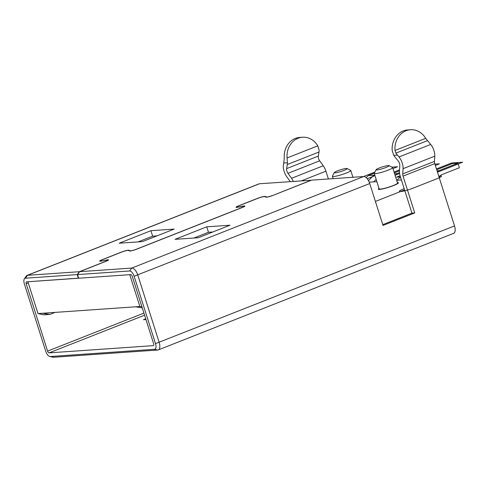 <?xml version="1.0" encoding="UTF-8"?>
<svg xmlns="http://www.w3.org/2000/svg" width="487" height="487" viewBox="0 0 487 487"><rect width="100%" height="100%" fill="white"/><g stroke="black" fill="none" stroke-linecap="round" stroke-linejoin="round"><path stroke-width="0.73" d="M287.087 157.958A19.273 16.862 -94 0 1 302.549 137.231A19.273 16.862 -94 0 1 317.786 145.838L287.087 157.958L287.403 162.755L283.726 163.011L283.404 164.99A9.637 4.493 -111.5 0 0 284.11 171.363A9.637 4.493 -111.5 0 0 286.776 176.763L290.276 181.621M411.935 213.123L414.729 212.929L403.059 176.136A3.853 1.796 68.5 0 1 402.737 173.92L403.072 168.685A9.637 4.493 -111.5 0 0 402.268 163.157A9.637 4.493 -111.5 0 0 398.993 156.966L397.453 155.116L393.782 155.371A9.637 4.493 -111.5 0 0 394.987 157.051L398.165 160.874A3.853 1.796 68.5 0 1 399.48 163.352A3.853 1.796 68.5 0 1 399.797 165.562L399.462 170.797A9.637 4.493 -111.5 0 0 400.265 176.331L411.935 213.123L382.764 224.635M311.339 180.239L259.492 183.757L27.576 275.295L79.399 271.703L77.226 274.607L25.409 278.205A5.783 2.697 -111.5 0 0 24.356 278.844A5.783 2.697 -111.5 0 0 24.35 283.86L45.729 351.255A5.783 2.697 -111.5 0 0 49.777 356.484L52.943 357.208A7.707 3.598 -111.5 0 0 53.576 357.263L157.776 350.031A7.707 3.598 -111.5 0 0 158.299 349.916L453.641 233.34A7.707 3.598 -111.5 0 0 454.529 225.913L434.769 163.62A3.853 1.796 68.5 0 1 434.447 161.404L434.781 156.169A9.637 4.493 -111.5 0 0 433.978 150.641A9.637 4.493 -111.5 0 0 430.703 144.45L425.711 138.351L395.006 150.471L395.913 153.107L397.453 155.116M328.39 178.972L325.919 171.174A9.637 4.493 -111.5 0 0 323.252 165.775L319.679 160.807A3.853 1.796 68.5 0 1 318.614 158.652A3.853 1.796 68.5 0 1 318.334 156.102L319.003 152.011A9.637 4.493 -111.5 0 0 319.113 150.24L317.786 145.838M293.326 181.407A9.637 4.493 -111.5 0 0 291.543 178.291L287.969 173.329A3.853 1.796 68.5 0 1 286.904 171.168A3.853 1.796 68.5 0 1 286.618 168.618L287.287 164.527A9.637 4.493 -111.5 0 0 287.403 162.755M283.726 163.011L284.292 158.153A19.273 16.862 86 0 1 299.755 137.425L302.549 137.231M49.777 356.484A5.783 2.697 -111.5 0 0 50.252 356.527L154.452 349.289A5.783 2.697 -111.5 0 0 155.511 343.633L134.132 276.239A5.783 2.697 -111.5 0 0 129.609 270.973L77.506 274.589L78.663 278.229L130.766 274.613A1.93 0.901 68.5 0 1 132.269 276.373L153.649 343.761A1.93 0.901 68.5 0 1 153.429 345.618A1.93 0.901 68.5 0 1 153.295 345.648L49.096 352.88A1.93 0.901 68.5 0 1 47.592 351.127L26.213 283.732A1.93 0.901 68.5 0 1 26.432 281.876A1.93 0.901 68.5 0 1 26.566 281.845L78.638 278.15M414.729 212.929L383.019 225.444L369.73 183.55A7.707 3.598 -111.5 0 0 363.698 176.525L311.595 180.141L272.75 195.476A4.815 0.621 -17.6 0 1 265.902 197.162L264.739 196.62A4.815 0.621 -17.6 0 0 257.897 198.312L238.867 205.818A4.815 0.621 -17.6 0 0 236.603 207.115A4.815 0.621 -17.6 0 0 238.265 207.072L238.295 207.17M158.299 349.916A7.707 3.598 -111.5 0 0 159.188 342.483L137.809 275.094A7.707 3.598 -111.5 0 0 131.776 268.063L79.679 271.679L106.263 261.19A4.815 0.621 -17.6 0 0 108.528 259.894A4.815 0.621 -17.6 0 0 106.866 259.936L101.935 260.989M393.782 155.371L392.218 150.66A19.273 16.862 86 0 1 407.68 129.932L410.468 129.737A19.273 16.862 -94 0 1 425.711 138.351M395.006 150.471A19.273 16.862 -94 0 1 410.468 129.737M259.492 183.757A7.707 3.598 -111.5 0 0 258.974 183.873L27.059 275.417A7.707 3.598 -111.5 0 0 26.176 276.153L24.356 278.844M311.315 180.16L272.495 195.573M79.399 271.703L105.983 261.209A4.237 0.548 -17.6 0 0 107.98 260.064A4.237 0.548 -17.6 0 0 106.513 260.101L101.558 261.069A5.394 0.7 -17.6 0 1 99.695 261.111A5.394 0.7 -17.6 0 1 102.227 259.662L102.258 259.741M272.47 195.494A4.237 0.548 -17.6 0 1 266.444 196.979L265.287 196.438A5.394 0.7 -17.6 0 0 257.617 198.331L238.587 205.837A5.394 0.7 -17.6 0 0 236.049 207.292A5.394 0.7 -17.6 0 0 237.912 207.243L242.873 206.281A4.237 0.548 -17.6 0 1 244.34 206.245A4.237 0.548 -17.6 0 1 242.343 207.383L136.11 249.314A4.237 0.548 -17.6 0 1 130.084 250.799L128.927 250.263A5.394 0.7 -17.6 0 0 121.257 252.15L102.227 259.662M119.205 243.214L142.466 241.601L174.176 229.085L150.915 230.698L119.205 243.214M101.905 260.898A4.815 0.621 -17.6 0 1 100.243 260.941A4.815 0.621 -17.6 0 1 102.507 259.644L121.537 252.132A4.815 0.621 -17.6 0 1 128.385 250.446L129.542 250.982A4.815 0.621 -17.6 0 0 136.39 249.295L242.623 207.365A4.815 0.621 -17.6 0 0 244.888 206.068A4.815 0.621 -17.6 0 0 243.226 206.111L238.265 207.072M175.028 239.342L198.288 237.729L229.998 225.213L206.738 226.826L175.028 239.342M157.009 235.86L152.65 236.165L138.107 241.905M212.831 231.989L208.473 232.287L193.929 238.027M77.226 274.607L78.383 278.247M130.352 274.644L28.234 281.73M55.019 312.398L49.911 314.413L43.635 314.846L37.998 313.579L27.942 281.888M37.998 313.579L139.872 306.506L141.9 306.725M129.816 274.814L139.872 306.506M436.455 168.94L451.486 163.011L462.65 162.232L437.478 172.167L438.927 170.687L457.957 163.175L459.399 167.729L441.161 174.93L439.043 177.091M401.416 179.947L396.662 180.275M376.883 181.651L369.225 182.181M142.259 307.845L135.453 306.81M49.911 314.413L42.418 313.269M375.404 201.435L404.575 189.924M376.171 169.659L374.29 173.208A9.637 1.248 -17.6 0 0 374.26 173.39L379.172 188.871A9.637 1.248 -17.6 0 0 380.432 189.09A9.637 1.248 -17.6 0 0 390.951 186.405A9.637 1.248 -17.6 0 0 397.544 183.045L392.632 167.565A9.637 1.248 -17.6 0 0 392.504 167.431L388.918 165.617A6.745 0.871 -17.6 0 0 388.127 165.556A6.745 0.871 -17.6 0 0 381.175 167.291A6.745 0.871 -17.6 0 0 376.171 169.659A6.745 0.871 -17.6 0 0 377.029 169.933A6.745 0.871 -17.6 0 0 384.791 167.912A6.745 0.871 -17.6 0 0 388.918 165.617M334.307 172.562L332.426 176.117A9.637 1.248 -17.6 0 0 332.396 176.294A9.637 1.248 -17.6 0 0 333.65 176.513A9.637 1.248 -17.6 0 0 344.169 173.829A9.637 1.248 -17.6 0 0 350.762 170.468A9.637 1.248 -17.6 0 0 350.634 170.34L347.054 168.52A6.745 0.871 -17.6 0 0 346.263 168.459A6.745 0.871 -17.6 0 0 339.305 170.194A6.745 0.871 -17.6 0 0 334.307 172.562A6.745 0.871 -17.6 0 0 335.166 172.842A6.745 0.871 -17.6 0 0 342.927 170.821A6.745 0.871 -17.6 0 0 347.054 168.52M374.26 173.39A9.637 1.248 -17.6 0 0 375.52 173.603A9.637 1.248 -17.6 0 0 386.039 170.919A9.637 1.248 -17.6 0 0 392.632 167.565M145.966 319.545L143.47 319.716L145.741 318.821M77.506 274.589L79.679 271.679M25.409 278.205L27.576 275.295A7.707 3.598 -111.5 0 0 27.059 275.417M376.171 179.399L373.663 181.87M392.692 167.753L394.135 172.307M368.482 180.647L373.803 175.21L374.722 174.845M373.803 175.21L368.221 175.594L374.296 173.195M366.206 177.658L368.221 175.594M400.582 177.329L399.291 177.84L396.923 180.257M395.158 175.539L397.063 173.597L399.498 172.635M397.063 173.597L394.598 173.768M394.312 172.867L399.462 170.834M436.711 169.75L452.374 163.565L457.957 163.175M438.927 170.687L437.052 170.821M150.915 230.698L152.65 236.165M206.738 226.826L208.473 232.287M379.002 188.329A10.598 1.37 -17.6 0 0 381.735 189.108A10.598 1.37 -17.6 0 0 393.472 185.602A10.598 1.37 -17.6 0 0 397.368 182.503M404.173 188.646L403.912 188.749A9.637 1.248 -17.6 0 0 400.637 191.555A9.637 1.248 -17.6 0 0 413.213 188.104L436.997 178.711A9.637 1.248 -17.6 0 0 438.732 176.111M399.523 169.902L394.056 172.057M395.079 175.283L399.602 173.5M400.089 175.728L396.515 177.14L400.436 176.866M435.348 165.446L439.39 163.845L434.94 164.156M374.905 172.051L363.546 176.531M367.21 178.723L374.978 175.655M392.948 168.563L397.526 166.755L391.932 167.144M434.781 156.169L403.072 168.685M319.679 160.807L287.969 173.329M319.003 152.011L287.287 164.527M318.334 156.102L286.618 168.618M323.252 165.775L291.543 178.291M325.919 171.174L301.404 180.847M28.27 282.917L26.213 283.732M143.927 313.098L47.592 351.127M369.73 183.55L134.132 276.239M454.529 225.913L155.511 343.633M434.769 163.62L403.059 176.136M434.447 161.404L402.737 173.92M430.703 144.45L398.993 156.966M427.428 140.664L395.913 153.107M363.698 176.525L131.776 268.063L129.609 270.973M144.584 315.192L49.096 352.88M50.252 356.527L53.576 357.263M154.452 349.289L157.776 350.031M128.927 250.263L129.085 250.775M265.287 196.438L265.445 196.949M332.396 176.294L333.138 178.644M350.762 170.468L352.923 177.274"/></g></svg>
